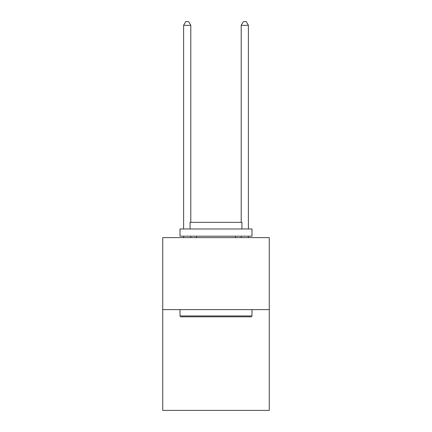 <?xml version="1.0" encoding="UTF-8"?>
<svg xmlns="http://www.w3.org/2000/svg" width="432" height="432" viewBox="0 0 432 432"><rect width="100%" height="100%" fill="white"/><g stroke="black" fill="none" stroke-linecap="round" stroke-linejoin="round"><path stroke-width="0.65" d="M269.271 309.614L269.271 410.4L162.729 410.4L162.729 237.627L269.271 237.627L269.271 309.614L162.729 309.614M180.868 316.813L180.004 315.949L251.996 315.949L251.132 316.813L180.868 316.813M251.996 228.987L251.996 236.185L180.004 236.185L180.004 228.987L251.996 228.987M190.085 228.987L190.085 222.361L241.915 222.361L241.915 228.987M251.996 309.614L251.996 315.949M180.004 309.614L180.004 315.949M235.58 236.185L235.58 237.627M196.42 236.185L196.42 237.627M190.804 222.361L190.804 25.342L183.605 25.342L183.605 228.987M183.605 236.185L183.605 237.627M190.804 236.185L190.804 237.627M183.605 25.342L185.765 21.6L188.644 21.6L190.804 25.342M248.395 237.627L248.395 236.185M248.395 228.987L248.395 25.342L241.196 25.342L241.196 222.361M241.196 237.627L241.196 236.185M241.196 25.342L243.356 21.6L246.235 21.6L248.395 25.342"/></g></svg>

